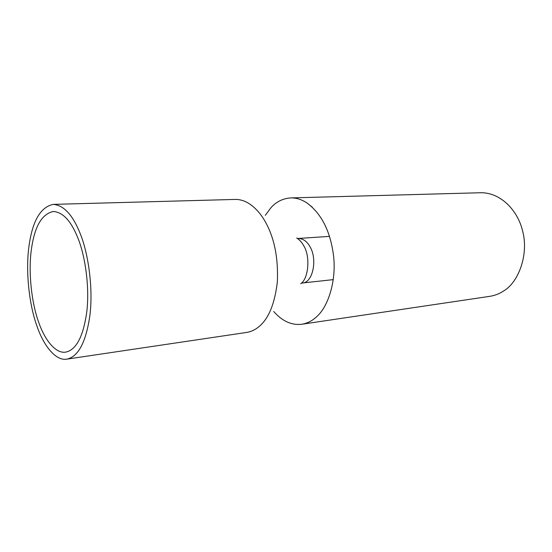 <?xml version="1.0" encoding="UTF-8"?>
<svg xmlns="http://www.w3.org/2000/svg" width="552" height="552" viewBox="0 0 552 552"><rect width="100%" height="100%" fill="white"/><g stroke="black" fill="none" stroke-linecap="round" stroke-linejoin="round"><path stroke-width="0.83" d="M53.282 204.378L235.076 199.431C239.485 199.32 243.86 200.528 248.207 203.053C255.417 207.538 261.386 214.286 266.133 223.298C274.599 239.078 278.339 258.612 277.352 281.893C274.758 303.807 268.651 318.697 259.026 326.577C255.307 329.758 251.201 331.711 246.716 332.428L66.833 359.138C55.483 361.229 43.304 344.986 36.915 325.984C29.449 305.656 25.385 272.019 28.945 246.489C32.361 221.097 40.475 207.055 53.282 204.378C63.632 205.22 72.471 214.638 79.805 232.633C88.134 252.23 93.398 287.882 89.9 315.385C86.022 342.143 78.329 356.73 66.833 359.138M38.661 322.189C31.837 303.731 28.111 273.074 31.34 249.801C34.465 226.679 41.814 213.907 53.392 211.485C62.873 212.23 70.953 220.862 77.625 237.367C85.16 255.224 89.886 287.551 86.698 312.453C83.193 336.699 76.197 349.927 65.702 352.121C55.469 353.949 44.477 339.37 38.661 322.189M265.291 215.356L270.977 207.676C276.262 201.735 282.845 198.485 290.711 197.913C296.1 197.768 301.454 199.403 306.774 202.812C321.63 213.734 330.579 231.585 333.622 256.376C336.396 281.472 328.005 306.85 316.738 316.641L315.24 317.959C311.273 321.326 306.781 323.424 301.772 324.252C291.622 325.445 282.265 321.188 273.702 311.494M290.711 197.913L480.771 192.738C500.181 192.42 517.603 209.843 522.565 230.853C528.968 253.872 518.776 281.934 504.01 290.718C499.822 293.602 495.096 295.479 489.838 296.327L301.772 324.252M300.709 283.742C308.499 278.85 310.59 256.363 303.683 245.695C301.882 242.362 299.55 239.796 296.7 237.995M297.39 238.429L298.142 238.464C303.041 238.561 307.002 241.334 310.024 246.772C317.786 259.585 312.66 283.39 302.041 283.031L333.298 279.623M298.142 238.464L329.516 236.387M301.309 283.197L302.041 283.031M306.774 202.812L312.266 207.145"/></g></svg>
